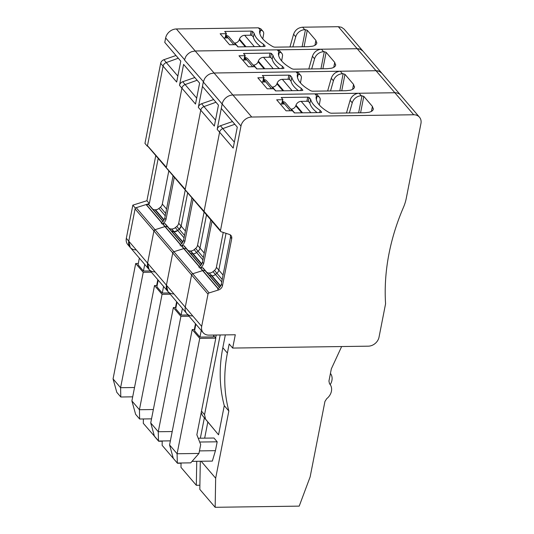 <?xml version="1.0" encoding="UTF-8"?>
<svg xmlns="http://www.w3.org/2000/svg" width="534" height="534" viewBox="0 0 534 534"><rect width="100%" height="100%" fill="white"/><g stroke="black" fill="none" stroke-linecap="round" stroke-linejoin="round"><path stroke-width="0.8" d="M234.8 124.268L222.785 128.614A4.245 3.444 139.4 0 0 219.594 132.205L204.068 211.357L220.482 230.541L240.988 126.031A9.906 8.037 -40.6 0 1 251.728 117.026L413.69 114.763A9.906 8.037 -40.6 0 1 419.477 117.2A9.906 8.037 -40.6 0 1 420.946 123.514L406.267 198.328A44.909 36.425 139.4 0 1 403.41 207.466A226.489 183.723 139.4 0 0 385.575 303.806L379.027 337.174A9.906 8.037 139.4 0 1 368.286 346.172L232.677 348.068L229.179 343.983L227.391 353.081A155.714 126.304 139.4 0 0 228.846 411.006L215.663 478.21L215.155 507.3L299.207 506.125L310.141 476.889L324.932 401.501L326.701 398.698A11.327 9.185 139.4 0 0 331.427 391.235A11.327 9.185 139.4 0 0 329.752 384.019A11.327 9.185 139.4 0 0 329.611 383.859L329.565 383.799M346.479 112.994L350.097 100.299A8.491 6.889 -40.6 0 1 359.142 93.25L394.853 92.749A9.906 8.037 -40.6 0 1 400.64 95.179L381.823 73.191M225.335 334.891L222.818 347.734A155.714 126.304 -40.6 0 0 224.273 405.66L218.553 434.823L205.557 419.15L204.555 414.698L220.195 334.965M173.683 293.92A9.906 8.037 -40.6 0 1 167.896 291.491L166.428 285.176L185.265 307.19A9.906 8.037 139.4 0 0 186.733 313.505A9.906 8.037 -40.6 0 1 185.265 307.19L191.593 274.95L185.265 307.19L201.678 326.374A9.906 8.037 139.4 0 0 203.154 332.689A9.906 8.037 139.4 0 0 208.941 335.125L235.287 334.758L232.677 348.068M201.678 326.374L208.006 294.134A1.415 1.148 -40.6 0 1 209.134 292.919L218.546 289.955A4.953 4.018 139.4 0 0 222.484 285.69L231.716 238.631A4.953 4.018 139.4 0 0 230.982 235.474A4.953 4.018 139.4 0 0 229.433 234.453L221.136 231.736A1.415 1.148 139.4 0 1 220.482 230.541M208.006 294.134L191.593 274.95A1.415 1.148 -40.6 0 1 192.714 273.735L202.6 270.625L192.714 273.735L173.877 251.714L183.763 248.604A0.708 0.574 -40.6 0 1 183.963 248.57L186.166 248.544A0.708 0.574 -40.6 0 1 186.586 248.724A0.708 0.574 -40.6 0 0 186.58 248.717L184.163 245.894A0.708 0.574 -40.6 0 0 184.163 245.887A0.708 0.574 -40.6 0 0 183.749 245.713L181.547 245.74A0.708 0.574 -40.6 0 0 181.34 245.773L183.436 244.278L184.804 241.662L193.128 199.235M231.716 238.631L230.501 237.216L221.27 284.275C220.749 286.378 219.554 287.939 217.685 288.947L218.546 289.955M230.501 237.216L230.328 234.887M204.722 212.552A1.415 1.148 -40.6 0 1 204.275 212.258L185.438 190.244A1.415 1.148 -40.6 0 0 185.879 190.538L204.068 211.357A1.415 1.148 139.4 0 0 204.275 212.258A1.415 1.148 -40.6 0 1 204.068 211.357L219.594 132.205A4.245 3.444 -40.6 0 1 222.838 128.594L220.415 125.764A4.245 3.444 -40.6 0 0 217.178 129.375L222.151 104.017A9.906 8.037 -40.6 0 1 232.891 95.012L314.893 93.864A4.245 3.444 -40.6 0 1 317.376 94.905L319.526 97.422A4.245 3.444 139.4 0 0 317.042 96.38L316.315 99.638M217.178 129.375L233.184 148.085L237.29 127.165L221.276 108.449L222.224 103.663M371.437 111.379L372.405 106.426L363.801 96.367L361.291 95.76A8.491 6.889 139.4 0 0 352.246 102.815L349.363 112.954M372.412 106.426L373.319 109.176M373.359 108.716C373.293 110.358 371.878 111.533 369.101 112.247L364.802 112.741L331.2 113.208L329.718 112.861C320.267 107.554 315.727 102.181 316.101 96.754L316.949 96.38M310.654 99.317L309.039 97.428L307.691 97.148L281.211 97.522L282.826 99.404L282.453 99.731L276.672 99.811L286.091 110.818L291.871 110.738L292.786 111.045L294.401 112.928L320.881 112.561L321.715 112.247L320.1 110.358A42.466 17.342 -168.9 0 1 310.654 99.317L309.887 103.249M282.826 99.404L281.612 104.01M218.092 288.727L202.6 270.625A0.708 0.574 -40.6 0 1 202.807 270.591L205.009 270.558A0.708 0.574 -40.6 0 1 205.423 270.738L203 267.908A0.708 0.574 -40.6 0 1 203 267.908A0.708 0.574 -40.6 0 0 202.586 267.728L200.383 267.761A0.708 0.574 -40.6 0 0 200.177 267.794L202.273 266.292L203.648 263.676L211.971 221.25M220.482 286.291L211.544 275.838A4.953 4.018 -40.6 0 1 209.168 275.11A4.953 4.018 -40.6 0 0 211.544 275.838L211.991 275.831L209.121 273.007A4.953 4.018 -40.6 0 1 206.745 272.28M223.072 275.083L218.82 270.111A4.953 4.018 -40.6 0 1 216.884 273.268L215.429 274.489A4.953 4.018 -40.6 0 1 211.991 275.831L209.121 273.007M214.461 270.438A4.953 4.018 -40.6 0 0 216.397 267.28L218.82 270.111L226.036 233.338L218.82 270.111A4.953 4.018 -40.6 0 1 216.884 273.268L214.461 270.438L213.006 271.659A4.953 4.018 -40.6 0 1 209.568 273.001M221.276 108.449L221.583 108.802M330.192 384.587A11.327 9.185 139.4 0 0 331.921 380.408A11.327 9.185 139.4 0 0 330.439 373.426M329.511 383.739L328.931 381.096L331.34 368.84L341.64 346.546M228.846 411.006L224.273 405.66M215.643 337.942L216.217 335.025M218.553 434.823L202.326 415.379L201.218 412.515M195.871 324.178L194.57 330.8L199.95 337.087L201.251 330.466M213.807 335.058L213.446 336.901L199.95 337.087M319.299 104.951L320.166 100.065A4.245 3.444 139.4 0 0 319.526 97.422M319.666 112.574L320.1 110.358M309.039 97.428L308.258 101.4M200.303 461.256L199.816 489.371L215.155 507.3M207.833 422.014L204.662 438.154M215.663 478.21L201.144 461.243M199.456 450.896L215.442 450.669L217.184 441.798L213.954 438.02L198.214 438.24M215.442 450.669L212.345 461.089L192.04 461.369M213.693 335.666L215.809 338.142L199.743 338.369L192.207 329.558L194.817 329.525M217.184 441.798L199.703 442.039M199.743 338.369L177.101 453.753L198.955 453.446L190.745 462.858L177.315 463.045L173.303 458.359L169.572 444.949L192.207 329.558M198.955 453.446L200.697 444.575L196.852 434.769L215.809 338.142M169.572 444.949L177.101 453.753L177.315 463.045M301.777 112.828L295.769 105.799L295.99 105.171A4.953 4.018 -40.6 0 1 301.176 101.353L307.597 101.26L308.512 101.567L309.86 103.142A42.466 17.342 -168.9 0 0 317.136 112.614M282.473 101.614L282.533 101.614A4.953 4.018 -40.6 0 1 285.43 102.828L292.231 110.778M290.783 109.083L291.324 109.076A4.245 3.444 -40.6 0 0 295.769 105.799M280.283 104.03L283.908 103.983L282.366 102.174M181.053 462.998L180.979 467.357L196.318 485.286L199.89 485.232M200.35 438.214L204.355 417.822M192.52 315.941A9.906 8.037 -40.6 0 1 186.733 313.505L167.896 291.491A9.906 8.037 -40.6 0 1 166.428 285.176L172.756 252.936A1.415 1.148 -40.6 0 1 173.877 251.714L155.04 229.7L164.926 226.59A0.708 0.574 -40.6 0 1 165.126 226.556L167.329 226.523A0.708 0.574 -40.6 0 1 167.743 226.703A0.708 0.574 -40.6 0 1 167.749 226.703L165.32 223.866A0.708 0.574 -40.6 0 1 165.326 223.873L167.736 226.69M201.645 264.277L192.707 253.824A4.953 4.018 -40.6 0 1 190.331 253.096A4.953 4.018 -40.6 0 0 192.707 253.824L193.154 253.817L190.731 250.987L190.284 250.993A4.953 4.018 -40.6 0 1 187.908 250.266M204.235 253.069L199.983 248.096A4.953 4.018 -40.6 0 1 198.047 251.254L196.592 252.475A4.953 4.018 -40.6 0 1 193.154 253.817L190.284 250.993M195.624 248.423A4.953 4.018 -40.6 0 0 197.56 245.266L199.983 248.096L206.504 214.862L199.983 248.096A4.953 4.018 -40.6 0 1 198.047 251.254L195.624 248.423L194.169 249.645A4.953 4.018 -40.6 0 1 190.731 250.987M218.453 105.151L214.348 126.071L200.757 110.191A4.245 3.444 -40.6 0 1 203.995 106.58L201.578 103.75A4.245 3.444 -40.6 0 0 198.334 107.361L203.314 81.996L202.439 86.435L218.453 105.151L202.439 86.435M147.764 146.216L185.438 190.244A1.415 1.148 -40.6 0 1 185.231 189.343L200.757 110.191L198.334 107.361M167.042 168.517L185.231 189.343L200.757 110.191A4.245 3.444 139.4 0 1 203.948 106.6L215.963 102.254M240.988 126.031L203.314 81.996L204.589 78.718C206.044 76.355 208.053 74.667 210.616 73.665L214.054 72.998L296.056 71.85L298.539 72.898L300.689 75.407A4.245 3.444 139.4 0 0 298.206 74.366L297.478 77.617M327.642 90.98L331.254 78.284C332.856 73.999 335.873 71.649 340.305 71.229L376.009 70.728L379.2 71.309L381.803 73.171L362.986 51.177M232.53 95.025L394.853 92.749A9.906 8.037 -40.6 0 1 400.64 95.179L419.477 117.2M232.484 121.558L220.415 125.764M339.791 90.813L343.135 73.739L342.454 73.745A8.491 6.889 139.4 0 0 333.41 80.801L330.526 90.94M343.135 73.739L344.964 74.346L341.74 90.787M352.6 89.365L353.568 84.412L344.964 74.346M353.568 84.412L354.449 87.302M354.523 86.702C354.456 88.344 353.041 89.518 350.264 90.233L345.965 90.727L312.363 91.194L310.881 90.847C301.436 85.54 296.897 80.173 297.258 74.74L298.112 74.366M300.829 90.56L301.263 88.344L302.878 90.233L302.037 90.546L275.564 90.913L273.949 89.024L273.034 88.724L267.247 88.804L257.829 77.797L263.616 77.717L262.775 81.996M263.99 77.39L263.616 77.717L263.99 77.39L262.374 75.501L288.854 75.134L290.202 75.414L291.818 77.303L291.043 81.235M301.263 88.344C295.883 84.692 292.732 81.014 291.818 77.303M300.462 82.93L301.33 78.051A4.245 3.444 139.4 0 0 300.689 75.407M290.202 75.414L289.421 79.379M189.069 316.235L180.906 316.348L158.264 431.739L158.478 441.031L154.466 436.345L150.728 422.935L158.264 431.739L172.202 431.545M216.397 267.28L223.239 232.423M210.756 219.834L202.433 262.261L201.144 265.011L198.848 266.933L199.709 267.941M195.484 323.724L194.343 329.531M177.028 302.164L175.733 308.786L181.113 315.073L182.414 308.452M180.906 316.348L173.37 307.544L175.98 307.511M187.995 314.98L181.113 315.073M150.728 422.935L173.37 307.544M200.177 267.794L202.6 270.625A0.708 0.574 -40.6 0 1 202.807 270.591L205.009 270.558A0.708 0.574 -40.6 0 1 205.416 270.731L203 267.901M221.743 281.872L215.429 274.489A4.953 4.018 -40.6 0 1 211.991 275.831L220.662 285.97M213.006 271.659L215.429 274.489L216.884 273.268L222.211 279.489M199.262 266.726L183.763 248.604L173.877 251.714A1.415 1.148 -40.6 0 0 172.756 252.936L153.919 230.922A1.415 1.148 -40.6 0 1 155.04 229.7L136.203 207.686A1.415 1.148 -40.6 0 0 135.075 208.901L128.754 241.141L135.262 207.98L149.34 203.547L158.197 158.411M154.847 271.906A9.906 8.037 -40.6 0 1 149.059 269.476L147.591 263.155L166.428 285.176L172.756 252.936L191.593 274.95A1.415 1.148 -40.6 0 1 192.714 273.735L209.134 292.919M170.373 440.864L158.478 441.031M196.318 485.286L196.739 461.303M282.94 90.813L276.932 83.785L277.153 83.157A4.953 4.018 -40.6 0 1 282.332 79.339L288.76 79.246L289.675 79.553L291.017 81.121A42.466 17.342 -168.9 0 0 298.292 90.6M263.636 79.599L263.696 79.599A4.953 4.018 -40.6 0 1 266.593 80.814L273.395 88.764M271.939 87.069L272.487 87.062A4.245 3.444 -40.6 0 0 276.932 83.785M261.44 82.016L265.071 81.962L263.529 80.16M162.216 440.977L162.142 445.343L177.482 463.272L181.053 463.218M167.896 291.491L149.059 269.476A9.906 8.037 -40.6 0 1 147.591 263.155L153.919 230.922L155.04 229.7L164.926 226.59L167.749 226.703L182.001 243.364L167.743 226.703M171.481 231.068L173.864 231.809A4.953 4.018 -40.6 0 1 171.494 231.082M182.808 242.256L173.864 231.809L177.755 230.461A4.953 4.018 -40.6 0 1 174.318 231.803L171.447 228.979A4.953 4.018 -40.6 0 1 169.071 228.252M185.398 231.055L181.146 226.082A4.953 4.018 -40.6 0 1 179.21 229.24L177.755 230.461L179.21 229.24L181.146 226.082L187.661 192.847L181.146 226.082L178.723 223.252A4.953 4.018 -40.6 0 1 176.787 226.409L175.332 227.631A4.953 4.018 -40.6 0 1 171.895 228.973M199.616 83.137L195.511 104.057L179.497 85.34L183.603 64.42L199.616 83.137L183.603 64.42M166.381 167.382L181.92 88.17A4.245 3.444 139.4 0 1 185.111 84.579L197.126 80.24M203.387 81.649L184.477 59.982L185.745 56.704C187.207 54.335 189.216 52.652 191.779 51.651L195.217 50.984L277.219 49.836L279.703 50.884M308.806 68.966L312.417 56.27C314.019 51.985 317.036 49.635 321.468 49.215L357.173 48.714L360.363 49.295L362.966 51.151L344.15 29.163M213.767 73.004L376.009 70.728A9.906 8.037 -40.6 0 1 381.797 73.165M213.647 99.544L201.578 103.75M320.947 68.799L324.298 51.725L323.617 51.731A8.491 6.889 139.4 0 0 314.573 58.787L311.689 68.926M324.298 51.725L326.127 52.332L322.896 68.766M333.757 67.351L334.731 62.398L326.127 52.332M334.731 62.398L335.612 65.288M335.686 64.681C335.619 66.329 334.204 67.504 331.427 68.219L327.128 68.712L293.52 69.18L292.045 68.833C282.599 63.526 278.06 58.159 278.421 52.726L278.428 52.706M278.421 52.726L279.275 52.352L278.641 55.596M281.618 60.916L282.493 56.037A4.245 3.444 139.4 0 0 281.852 53.393A4.245 3.444 139.4 0 0 279.369 52.352L279.275 52.352M281.992 68.546L282.426 66.329L284.041 68.219L283.2 68.526L256.721 68.899L255.112 67.01L254.197 66.703L248.41 66.79L238.992 55.776L244.779 55.696L243.938 59.982M245.153 55.376L244.779 55.696L245.153 55.376L243.537 53.487L270.017 53.12L271.365 53.4L272.981 55.289L272.207 59.221M282.426 66.329C277.046 62.678 273.895 59 272.981 55.289M271.365 53.4L270.584 57.365M170.233 294.221L162.069 294.334L139.427 409.725L139.634 419.016L135.629 414.331L131.891 400.914L139.427 409.725L153.358 409.531M197.56 245.266L204.081 212.031M191.92 197.82L183.596 240.247L182.308 242.997L180.011 244.912L180.872 245.92M176.641 301.71L175.506 307.517M158.191 280.15L156.896 286.771L162.276 293.059L163.578 286.438M162.069 294.334L154.533 285.53L157.143 285.49M169.158 292.966L162.276 293.059M131.891 400.914L154.533 285.53M181.34 245.773L183.763 248.604A0.708 0.574 -40.6 0 1 183.963 248.57L186.166 248.544A0.708 0.574 -40.6 0 1 186.58 248.717L184.163 245.887M202.907 259.851L196.592 252.475A4.953 4.018 -40.6 0 1 193.154 253.817L201.825 263.95M194.169 249.645L196.592 252.475L198.047 251.254L203.374 257.475M151.536 418.85L139.634 419.016M264.103 68.793L258.096 61.77L258.316 61.143A4.953 4.018 -40.6 0 1 263.496 57.318L269.924 57.231L270.838 57.538L272.18 59.107A42.466 17.342 -168.9 0 0 279.456 68.579M244.799 57.579L244.859 57.579A4.953 4.018 -40.6 0 1 247.756 58.8L254.558 66.75M253.103 65.055L253.65 65.048A4.245 3.444 -40.6 0 0 258.096 61.77M242.603 60.002L246.234 59.948L244.692 58.139M144.741 264.423L143.439 271.045L150.321 270.945M136.01 249.892A9.906 8.037 -40.6 0 1 130.223 247.456L128.754 241.141L126.331 238.311L132.839 205.149L135.262 207.98M185.084 84.592L182.741 81.735A4.245 3.444 -40.6 0 0 179.497 85.34M148.205 146.503L166.394 167.329L181.92 88.17M171.447 228.979L182.988 241.935M149.059 269.476L130.223 247.456A9.906 8.037 -40.6 0 1 128.754 241.141L147.591 263.155L153.919 230.922L135.075 208.901M139.354 258.129L138.059 264.751L143.439 271.045M151.396 272.207L143.232 272.32L135.696 263.516L138.306 263.476M161.588 222.691L146.089 204.575L136.203 207.686M180.425 244.712L162.503 223.759L162.036 223.906L161.168 222.898L163.471 220.983L164.759 218.226L165.967 219.641L164.599 222.264L162.036 223.906M162.503 223.759A0.708 0.574 -40.6 0 1 162.703 223.726L164.906 223.693A0.708 0.574 -40.6 0 1 165.32 223.866M178.723 223.252L185.245 190.017M184.55 59.634L165.64 37.967L164.766 42.406L180.779 61.116L176.674 82.042L163.084 66.156A4.245 3.444 -40.6 0 1 166.321 62.545L163.898 59.715L175.966 55.509M147.558 145.308L163.084 66.156L160.661 63.326A4.245 3.444 -40.6 0 1 163.898 59.715M194.803 77.53L182.741 81.735M143.379 418.963L143.299 423.329L158.645 441.031M158.638 441.251L162.209 441.204M146.089 204.575A0.708 0.574 -40.6 0 1 146.289 204.542L148.492 204.509A0.708 0.574 -40.6 0 1 148.913 204.689L163.164 221.35L148.906 204.682M163.971 220.242L155.027 209.795A4.953 4.018 -40.6 0 1 152.657 209.061M155.027 209.795L155.481 209.789A4.953 4.018 -40.6 0 0 158.918 208.44L160.374 207.219A4.953 4.018 -40.6 0 0 162.309 204.061L168.824 170.827M178.289 58.219L166.274 62.565A4.245 3.444 139.4 0 0 163.084 66.156L147.377 146.229L147.938 146.416M143.232 272.32L120.591 387.704L134.521 387.51M157.804 279.696L156.669 285.496M132.692 396.835L120.797 397.002L120.591 387.704L113.054 378.9L135.696 263.516M174.291 177.215L165.967 219.641M173.083 175.799L164.759 218.226M194.93 50.99L357.173 48.714A9.906 8.037 -40.6 0 1 362.96 51.151M165.64 37.967A9.906 8.037 -40.6 0 1 166.908 34.69A9.906 8.037 -40.6 0 1 172.943 29.637A9.906 8.037 -40.6 0 1 176.374 28.963L258.383 27.821L260.866 28.869L263.015 31.379A4.245 3.444 139.4 0 0 260.532 30.331L259.804 33.582M165.073 42.76L164.766 42.406M289.969 46.952L293.58 34.249C295.182 29.971 298.199 27.614 302.624 27.201L338.336 26.7L341.526 27.274L344.13 29.136M120.797 397.002L116.792 392.316L113.054 378.9M302.111 46.778L305.461 29.704L304.781 29.717A8.491 6.889 139.4 0 0 295.736 36.766L292.846 46.912M305.461 29.704L307.284 30.318L315.894 40.384L316.775 43.267M316.849 42.667C316.782 44.309 315.36 45.49 312.59 46.198L308.292 46.692L274.683 47.166L273.208 46.818C263.763 41.512 259.224 36.145 259.584 30.712L260.438 30.338M226.316 33.362L225.942 33.682L226.316 33.362L224.701 31.473L251.18 31.099L252.529 31.386L254.144 33.275C255.058 36.986 258.209 40.664 263.589 44.309L265.204 46.198L264.363 46.511L237.884 46.885L236.268 44.996L235.361 44.689L229.573 44.769L220.155 33.762L225.942 33.682L225.101 37.967M262.781 38.902L263.656 34.016A4.245 3.444 139.4 0 0 263.015 31.379M263.589 44.309L263.149 46.531M254.144 33.275L253.37 37.206M252.529 31.386L251.748 35.351M315.894 40.384L314.92 45.33M245.266 46.778L239.259 39.756L239.479 39.129A4.953 4.018 -40.6 0 1 244.659 35.304L251.087 35.217L252.001 35.518L253.343 37.093A42.466 17.342 -168.9 0 0 260.619 46.565M225.962 35.564L226.022 35.564A4.953 4.018 -40.6 0 1 228.912 36.779L235.714 44.729M234.266 43.04L234.813 43.027A4.245 3.444 -40.6 0 0 239.259 39.756M223.766 37.981L227.397 37.934L225.849 36.125M130.223 247.456L127.8 244.625A9.906 8.037 -40.6 0 1 126.331 238.311M155.774 155.581L146.923 200.717L132.839 205.149M146.923 200.717L149.34 203.547M160.661 63.326L144.954 143.399L147.377 146.229M413.69 114.763L338.336 26.7M227.391 353.081L222.818 347.734M221.27 284.275L222.484 285.69M251.728 117.026L176.374 28.963M361.291 95.76L359.142 93.25M314.893 93.864L317.042 96.38M218.246 288.634L200.383 267.761M202.586 267.728L219.541 287.546M219.681 287.399L205.423 270.738L219.681 287.399M222.785 128.614L234.353 142.137M201.492 411.12L204.555 414.698M363.801 96.367L360.577 112.801M361.979 95.753L358.628 112.828M350.097 100.299L352.246 102.815M307.691 97.148L306.883 101.273M202.326 415.379L205.557 419.15M310.881 112.701L301.176 101.353M302.531 112.814L295.99 105.171M290.363 110.758L282.533 101.614M294.621 112.928L291.324 109.076M183.749 245.713L200.704 265.531M199.402 266.613L181.547 245.74M203.948 106.6L215.516 120.123M296.056 71.85L298.206 74.366M342.454 73.745L340.305 71.229M331.254 78.284L333.41 80.801M288.854 75.134L288.046 79.259M202.433 262.261L203.648 263.676M186.58 248.717L200.837 265.378L186.586 248.724M292.045 90.687L282.332 79.339M283.694 90.8L277.153 83.157M271.526 88.744L263.696 79.599M275.784 90.913L272.487 87.062M164.906 223.693L181.867 243.511M180.565 244.599L162.703 223.726M184.07 237.837L175.332 227.631M184.537 235.461L176.787 226.409M185.111 84.579L196.679 98.102M277.219 49.836L279.369 52.352M323.617 51.731L321.468 49.215M312.417 56.27L314.573 58.787M270.017 53.12L269.209 57.238M183.596 240.247L184.804 241.662M273.208 68.666L263.496 57.318M264.857 68.786L258.316 61.143M252.682 66.73L244.859 57.579M256.947 68.893L253.65 65.048M161.729 222.585L146.289 204.542M148.492 204.509L163.03 221.497M164.152 219.921L155.481 209.789M165.233 215.823L158.918 208.44M165.7 213.446L160.374 207.219M166.561 209.041L162.309 204.061M166.274 62.565L177.842 76.088M258.383 27.821L260.532 30.331M304.781 29.717L302.624 27.201M293.58 34.249L295.736 36.766M251.18 31.099L250.373 35.224M304.06 46.752L307.284 30.318M254.371 46.652L244.659 35.304M246.014 46.772L239.479 39.129M233.845 44.709L226.022 35.564M238.104 46.879L234.813 43.027M186.733 313.505L203.154 332.689M204.275 212.258L220.696 231.449M221.423 108.636L237.29 127.179M282.88 99.551L282.005 104.01M329.752 384.019L329.471 383.686M264.043 77.537L263.169 81.989M279.696 50.877L281.852 53.393M245.206 55.523L244.332 59.975M164.913 42.586L180.779 61.13M226.369 33.502L225.495 37.961"/></g></svg>
